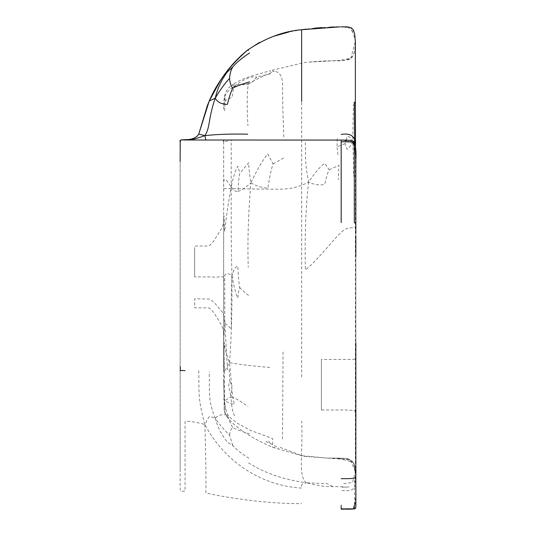 <?xml version="1.0" encoding="UTF-8"?>
<svg xmlns="http://www.w3.org/2000/svg" width="536" height="536" viewBox="0 0 536 536"><rect width="100%" height="100%" fill="white"/><g stroke="black" fill="none" stroke-linecap="round" stroke-linejoin="round"><path stroke-width="0.4" stroke-dasharray="2.68 2.01" d="M355.844 419.567L355.844 461.737M355.556 476.926C355.911 473.904 355.422 469.724 354.088 464.37L352.212 461.221C351.757 460.263 349.7 459.339 346.048 458.468L337.546 458.166L352.889 462.106L354.088 464.37L355.469 474.266L355.509 478.058L355.589 473.824L355.844 485.723L354.745 486.534L355.549 474.641L354.088 464.37L353.405 463.017C355.435 468.933 356.252 476.504 355.844 485.723C356.447 502.326 355.938 510.031 354.316 508.852L341.184 509.2L341.184 508.852L354.316 508.852L355.844 499.063L355.844 482.427M227.539 369.934L224.812 323.57L224.738 275.665C225.589 272.992 228.014 272.958 232.001 275.571C230.916 243.438 231.284 222.185 231.197 186.856C233.455 190.414 235.726 191.888 238.018 191.265C238.487 181.697 239.096 175.674 239.833 173.195L237.857 166.234C235.719 169.121 233.502 175.996 231.197 186.856C227.365 181.021 225.16 178.655 224.591 179.768C223.659 180.652 223.659 178.575 223.659 191.037L223.659 345.117M305.393 142.569C305.755 154.536 304.609 162.174 308.609 182.153C314.893 172.726 320.267 166.448 324.736 163.319L329.225 169.765C327.838 172.203 326.357 177.027 324.769 184.223C320.273 185.63 314.887 184.94 308.609 182.153C289.5 191.68 278.68 188.679 259.491 189.081L231.867 188.692C225.026 188.002 222.286 188.786 223.659 191.037L223.659 141.444C223.927 142.1 226.453 141.544 231.23 139.762L231.197 186.856C226.668 212.323 225.817 222.507 224.584 231.411C223.941 210.253 223.633 210.253 223.659 231.411L223.659 308.635M223.659 271.022L223.666 381.29L224.122 397.685C223.894 400.747 227.304 402.965 234.346 404.338C231.646 393.692 232.115 387.769 229.522 362.705C226.212 354.135 224.457 347.321 224.262 342.263L223.82 356.875L224.262 372.038L229.522 362.705C241.495 364.681 254.901 366.269 269.742 367.455M223.659 335.04L223.82 356.875M232.792 445.57L229.529 434.964C224.591 430.468 219.827 424.921 215.238 418.321C217.509 426.79 221.562 434.77 227.398 442.254L232.792 445.57C235.887 449.215 241.495 453.603 249.602 458.716M229.529 434.964C229.91 431.312 230.996 428.854 232.792 427.587C235.887 429.262 241.495 431.38 249.602 433.932M198.769 370.671C199.211 393.98 197.764 398.328 204.839 424.512C210.44 414.207 207.901 416.016 215.238 418.321C217.509 415.293 221.562 414.154 227.398 414.918C229.08 420.298 230.875 424.519 232.792 427.587M332.581 486.407L327.329 483.747L306.411 482.782C315.228 485.047 322.203 486.286 327.329 486.507L342.933 486.782M215.238 418.321C208.243 400.727 209.683 394.764 209.248 371.729M224.671 110.878L225.22 101.043C225.669 100.031 227.907 98.859 231.941 97.525L234.038 86.477L251.216 83.04L256.925 76.983L271.598 73.539M225.22 101.043L224.792 97.197C225.314 93.854 228.396 90.282 234.038 86.477C239.498 82.075 245.254 78.933 251.29 77.043L256.925 76.983M234.56 415.849C232.477 411.594 231.284 405.29 230.976 396.928L231.981 385.143L229.783 381.619L228.644 385.31L230.976 396.928C233.823 397.29 239.478 400.452 247.94 406.422M265.782 441.53L270.178 443.326L268.101 440.411M270.178 443.326L278.727 448.123M354.564 143.038L354.316 146.509C355.589 154.462 356.098 164.224 355.844 175.781L353.405 175.982C353.586 165.993 353.358 154.422 352.722 141.256C355.67 140.774 356.346 140.559 354.745 140.6M346.29 140.164L346.98 136.446C349.264 136.399 351.174 138.007 352.722 141.256L353.405 105.083L355.368 103.368L355.368 471.486L352.608 482.387L341.961 484.021M355.844 463.801L355.844 175.768L355.033 143.534M355.556 475.05L354.356 484.001L354.745 486.534C353.499 490.132 348.983 491.432 341.184 490.453M223.72 385.625L224.122 397.685C225.087 407.434 226.473 413.397 228.289 415.561C229.669 417.443 233.046 420.204 238.433 423.835L250.506 430.341L272.623 438.515L272.656 447.285L276.281 447.815M226.802 415.949L228.289 415.561M224.135 409.022L224.457 400.895L225.207 409.002L224.417 411.005L224.135 409.022M224.122 397.685L223.8 399.052L224.457 400.895L230.976 396.928M352.722 141.256C351.16 145.256 349.278 147.963 347.067 149.363L345.01 143.688L345.794 141.806M329.225 169.765L339.033 165.376L338.223 179.694M248.51 462.89C264.663 473.127 283.959 479.76 306.411 482.782C302.143 483.452 300.562 485.214 301.661 488.062C265.916 486.293 226.681 465.576 204.839 424.512C195.084 421.819 188.491 420.854 185.067 421.604L185.067 491.19C181.858 491.271 180.331 491.11 180.471 490.701C180.016 488.979 180.197 492.021 180.156 471.841L180.156 161.557L180.156 471.841M204.839 424.512C205.764 452.565 206.112 475.372 205.891 492.932C225.515 497.535 266.399 503.92 301.654 503.639M229.783 381.619L229.2 369.304M231.84 275.692C232.302 307.396 231.525 336.4 229.522 362.705M223.659 272.456L223.659 282.157C225.187 272.703 219.532 278.579 212.564 276.918L194.655 276.918L194.655 246.017L206.816 246.011C208.43 246.647 210.749 244.972 213.77 240.986L221.067 229.321C222.963 227.713 224.055 219.459 223.686 220.37L223.659 231.411M223.659 294.445L223.659 302.418M354.263 142.053L354.316 142.576L342.048 140.084M354.316 146.502C353.438 141.156 349.063 139.012 341.184 140.084L341.184 140.084C348.018 141.082 351.75 137.779 354.316 146.502C354.966 148.874 355.422 153.638 355.69 160.8L355.844 175.687M353.673 463.419L355.368 472.832C355.857 473.382 353.988 461.925 353.673 463.419M352.889 462.106L349.177 459.265C347.509 458.407 340.735 457.972 337.546 458.166L328.776 458.119L346.048 458.468L353.405 463.017M232.001 275.571C233.689 285.742 235.632 293.226 237.837 298.016C238.319 293.038 238.949 289.52 239.726 287.464C238.956 283.939 238.326 276.831 237.85 266.131C235.646 266.506 233.696 269.655 232.001 275.571C230.862 300.964 231.25 312.964 231.297 329.285C228.41 326.002 226.252 324.099 224.812 323.57C223.318 310.324 223.164 314.042 217.301 306.076C213.73 301.942 211.037 299.611 209.221 299.068L194.655 298.766L194.655 307.818L207.874 307.892C209 307.651 210.695 308.924 212.939 311.718C215.05 314.364 217.904 318.92 221.502 325.372L223.257 329.714L223.68 334.029L223.659 282.157M238.018 191.265C240.108 191.231 244.396 188.464 250.888 182.964C248.269 214.44 247.391 242.553 248.255 267.303M250.888 182.964C256.751 186.099 262.426 187.841 267.913 188.19C269.735 176.223 271.471 168.13 273.105 163.929L267.752 153.953C262.365 160.579 256.744 170.247 250.888 182.964C249.347 172.76 248.624 166.006 248.711 162.696L239.833 173.195M273.105 163.929L285.018 157.175M224.417 411.005L226.688 416.271M223.666 381.163L223.68 385.23M223.659 369.713L223.659 348.608M239.726 287.464C240.939 289.105 243.867 291.745 248.523 295.37M345.01 143.688L337.017 146.877L337.271 137.43M341.184 508.852L341.184 504.115M350.51 509.153L346.075 509.193M337.546 458.166L326.98 458.086L302.009 455.707L279.96 447.332M248.376 84.112C253.468 80.648 262.077 76.407 274.204 71.395C270.425 70.464 269.213 70.484 270.546 71.456L269.863 70.826L253.367 75.569C245.642 77.68 238.58 80.755 232.182 84.788L248.376 84.112C246.995 90.953 246.841 104.835 247.913 125.772M306.411 482.782C297.641 477.04 303.302 449.429 301.661 421.149M301.661 377.029L301.661 29.715L289.112 31.946M189.704 139.394L185.067 139.628C181.858 139.534 180.331 139.715 180.471 140.184L180.156 161.557M197.998 135.166L197.342 135.916M196.524 136.673L192.478 138.797M191.747 139.005L190.481 139.273M194.655 276.918L194.655 248.403L194.655 276.918M355.844 232.972L355.844 419.045M355.844 330.947C355.844 357.492 355.844 358.497 354.993 358.999L352.668 359.435L321.379 359.502L321.379 410.007L346.685 410.007L354.993 410.509L355.844 418.958L355.844 407.427M355.844 256.523L355.844 342.826M224.812 323.57L223.787 338.357L223.659 324.923M355.844 159.983L354.316 142.576M223.659 191.017L223.659 140.01M234.038 86.477L232.182 84.788C221.938 91.917 224.149 103.924 223.659 109.378L223.659 109.378M224.792 97.197L223.659 109.431M349.981 509.167L351.522 509.126M355.844 494.252L355.844 497.401C356.085 504.597 355.696 508.376 354.685 508.738L354.336 508.845L355.844 494.493M355.844 392.211L355.844 227.358C357.15 226.842 354.457 227.184 347.763 228.37C340.682 228.396 322.819 255.833 305.399 269.91C304.649 236.517 305.721 207.265 308.609 182.153M353.546 508.671C354.162 509.763 354.564 502.386 354.745 486.534M355.844 414.442L355.844 418.958M223.787 338.357C224.015 357.244 224.872 386.416 224.457 400.895M321.379 410.007L321.379 359.502M337.948 154.743L337.017 146.877M283.819 136.941C282.874 113.927 282.479 96.011 282.619 83.194C281.849 75.409 279.048 71.476 274.204 71.395M282.499 439.085L283.055 351.428M342.069 487.15L349.05 486.99L342.069 487.15M355.844 227.358L355.549 146.294M354.537 465.811L354.149 464.558L354.537 465.811M355.844 485.562L355.442 471.961L350.504 459.821L303.383 456.263L272.656 447.285C260.59 442.033 250.895 436.833 243.565 431.694L238.627 428.11C233.173 423.929 229.187 419.976 226.661 416.258C224.765 412.841 223.941 410.77 224.202 410.047L223.659 368.688M223.659 348.635L223.659 326.672M355.368 42.243L355.328 44.267C355.596 49.607 354.149 54.27 350.98 58.263C345.579 60.488 340.641 61.265 336.152 60.588L310.887 61.888L323.717 60.997L343.067 60.602L349.238 59.436L352.045 57.312L353.747 54.143L354.933 48.97L355.368 42.243M347.442 26.894L354.316 32.368L355.361 41.466L350.799 58.277L339.616 60.447L305.493 62.31L269.863 70.826M344.246 26.8L345.104 26.807M355.368 42.123L355.301 39.503L350.671 27.53L337.667 26.894M336.26 26.927L334.859 26.961M330.243 27.115L322.076 27.557M314.491 28.174L306.358 29.078M273.012 36.461L259.33 42.498M247.719 49.989L241.609 55.128M230.755 66.564L220.691 80.125M213.449 92.306L209.221 101.023M354.598 466.052L354.041 464.27L354.598 466.052"/><path stroke-width="0.8" d="M355.844 461.737L355.844 445.255M355.844 463.6L355.844 419.045M355.844 466.24L355.844 426.482M355.844 499.063L355.844 494.346M232.792 67.027C230.996 69.807 229.91 73.593 229.529 78.383C224.591 83.683 219.827 90.289 215.238 98.195C217.502 88.373 221.562 79.603 227.398 71.864L232.792 67.027C235.887 63 241.495 58.31 249.602 52.957M229.529 78.383C229.91 82.819 230.996 86.068 232.792 88.125C235.887 86.383 241.495 84.286 249.602 81.841M247.692 134.174C230.828 133.812 216.544 134.308 204.839 135.662C210.38 127.36 207.928 119.374 215.238 98.195C217.502 102.202 221.556 104.272 227.398 104.393C229.08 97.391 230.875 91.971 232.792 88.125M248.51 50.397L247.719 49.989C229.917 65.365 217.093 82.356 209.248 100.969L220.229 80.836C227.7 69.03 236.865 58.746 247.719 49.989C265.762 37.915 283.738 31.155 301.661 29.715C283.591 31.209 265.608 37.969 247.719 49.989L259.33 42.498M215.238 98.195L209.248 100.969L207.311 105.719L198.769 134.047L209.248 100.969M197.998 135.166L198.769 134.047L204.839 135.662L205.891 140.01L342.048 140.084M355.549 146.294L355.368 103.368L354.316 102.081L354.564 143.038M355.475 140.707L354.745 140.6L355.033 143.534M198.769 134.047C196.022 139.36 187.607 139.883 185.067 139.628L180.572 140.037C180.337 140.532 180.19 139.501 180.156 145.263M204.839 135.662C195.084 139.219 188.498 140.566 185.067 139.702M341.184 478.641C349.063 478.748 353.438 478.534 354.316 478.005C355.589 478.869 356.098 475.546 355.844 468.029L355.844 503.512C356.098 507.257 355.589 509.039 354.316 508.852L341.184 509.2L341.184 508.852L354.316 508.852L353.546 508.671L354.316 505.267M341.184 134.429C348.976 133.122 353.492 135.173 354.745 140.6M355.844 232.859L355.844 232.972C355.844 220.048 355.844 223.746 354.316 222.634C354.182 147.695 354.745 147.561 353.546 142.65C353.311 142.013 349.191 141.725 341.184 141.792L341.184 222.634M353.546 142.65L354.316 142.576M345.794 141.806L346.29 140.164M341.184 508.852L341.184 505.428M355.844 160.076C356.293 152.425 355.763 146.415 354.263 142.053L352.447 140.821L349.874 140.305L341.184 140.084L341.184 141.792M205.891 140.01L185.067 140.003C180.974 139.635 179.346 140.258 180.197 141.873L180.156 161.557M355.844 503.512C356.018 507.049 355.509 508.832 354.316 508.852L350.51 509.153M301.661 101.378L301.661 29.715L339.985 26.854M180.156 366.45C181.168 372.788 177.376 369.82 185.067 370.671M197.342 135.916L196.524 136.673M192.478 138.797L191.747 139.005M190.481 139.273L189.704 139.394M355.844 468.029L355.844 429.477M355.844 232.972L355.844 159.983M223.659 140.01L223.659 141.444M346.075 509.193L349.981 509.167M351.522 509.126L354.323 508.845M355.844 498.225L355.844 494.239M355.844 463.801L355.844 342.826M355.844 235.82L355.844 256.523M355.368 42.123L355.368 103.368L355.368 41.922L354.691 33.969L353.318 29.802L351.281 27.805L347.663 26.907L341.184 26.834M345.506 26.807L346.591 26.84M346.651 26.847L347.047 26.867M337.667 26.894L336.26 26.927M334.859 26.961L330.243 27.115M322.076 27.557L314.491 28.174M306.358 29.078L301.775 29.701M289.112 31.946L273.012 36.461M241.609 55.128L230.755 66.564M220.691 80.125L213.449 92.306M354.993 410.509C355.75 410.134 356.031 413.269 355.844 419.916L355.844 419.293"/></g></svg>

